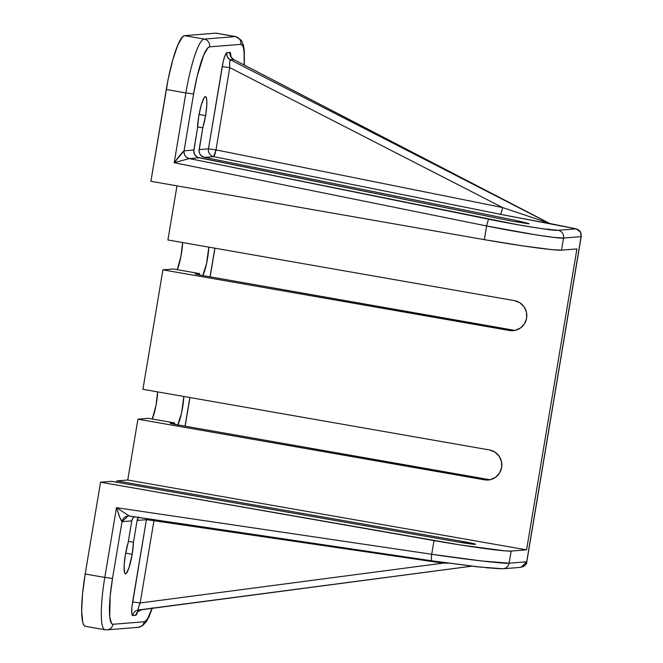 <?xml version="1.0" encoding="UTF-8"?>
<svg xmlns="http://www.w3.org/2000/svg" width="663" height="663" viewBox="0 0 663 663"><rect width="100%" height="100%" fill="white"/><g stroke="black" fill="none" stroke-linecap="round" stroke-linejoin="round"><path stroke-width="0.99" d="M138.086 611.369L136.039 615.231A6.738 6.58 62.7 0 1 139.437 610.416A6.738 6.58 -117.3 0 0 136.039 615.231L132.244 615.322L131.746 613.333L131.92 607.217L146.39 519.693L137.1 520.438L133.454 542.235A19.534 3.323 -80.1 0 1 132.186 554.318L125.647 553.174L132.186 554.318A19.534 3.323 -80.1 0 1 125.398 573.827A19.534 3.323 -80.1 0 1 125.357 554.865L128.15 542.657L131.796 520.869L122.025 521.648L112.511 578.484L110.166 596.211L109.71 616.822L111.525 623.518L112.983 624.281L144.186 621.778L145.943 620.759L147.932 617.991L152.291 607.706M235.382 36.581L204.179 39.084L184.563 35.653A53.885 9.158 99.9 0 0 166.264 89.505L185.88 92.936A53.885 9.158 -80.1 0 1 204.179 39.084A6.738 6.63 85.4 0 1 209.607 46.866L240.81 44.363A6.738 6.63 -94.6 0 0 235.382 36.581L204.179 39.084L184.563 35.653L215.765 33.15L235.382 36.581A53.885 9.158 -80.1 0 1 235.788 36.598L216.171 33.167A53.885 9.158 99.9 0 0 215.765 33.15L235.382 36.581A6.738 6.63 85.4 0 1 240.81 44.363A47.148 8.014 -80.1 0 1 244.183 64.991L244.075 51.83L243.371 47.645L242.268 45.125L240.81 44.363L209.607 46.866L207.851 47.893L203.715 55.062L197.193 76.162L193.596 93.989L184.082 150.824L193.853 150.037L197.499 128.241A19.534 3.323 -80.1 0 1 198.767 116.166A19.534 3.323 -80.1 0 1 205.547 96.649A19.534 3.323 -80.1 0 1 205.596 115.611L202.795 127.818L199.149 149.614L208.447 148.868L222.213 66.607L229.754 67.626L222.213 66.607C223.638 58.783 225.122 54.142 226.663 52.7A6.738 6.58 -117.3 0 0 230.301 59.811C229.622 60.582 229.448 63.192 229.754 67.626L502.571 207.544L215.989 149.888L229.754 67.626L502.571 207.544L548.939 223.149L230.401 59.786L233.583 59.529L548.964 223.141L230.401 59.786L229.647 62.314L229.754 67.626L215.989 149.888L208.447 148.868L223.216 61.576L225.006 55.468L226.663 52.7L230.451 52.609L231.014 56.819L230.036 52.385A6.738 6.63 -94.6 0 0 233.583 59.529L548.964 223.141A6.738 6.63 -94.6 0 0 550.671 223.746L509.714 216.155L213.701 156.617L204.411 157.363L517.016 220.671L528.908 223.539M529.008 223.845L511.72 221.094L197.889 157.413L194.93 154.993L193.762 151.33L197.499 128.241L198.767 116.166L201.129 105.425L203.848 98.215L204.676 97.063L206.011 96.955L206.757 99.732L206.806 104.969L205.596 115.611L199.066 114.467L205.596 115.611A19.534 3.323 -80.1 0 1 202.795 127.818L197.549 126.898L202.795 127.818L199.057 150.907L199.613 153.435L201.055 155.565L204.411 157.363L517.016 220.671L516.784 222.08L517.016 220.671L529.008 223.845L511.72 221.094L199.107 157.786L189.336 158.573L517.96 224.774L542.516 228.768L558.271 230.293L576.147 228.859L550.646 223.746A6.738 6.63 85.4 0 1 548.964 223.141L548.939 223.149A6.738 6.63 -94.6 0 0 550.646 223.746A6.738 6.63 85.4 0 1 548.939 223.149L502.571 207.544A6.738 0.961 -78.6 0 1 500.283 214.273A6.738 0.961 101.4 0 0 502.571 207.544L215.989 149.888L213.701 156.617L204.411 157.363A6.738 6.63 85.4 0 1 199.149 149.614L208.447 148.868A6.738 6.63 -94.6 0 0 213.701 156.617A6.738 0.961 101.4 0 0 215.989 149.888L208.447 148.868A6.738 6.63 85.4 0 0 213.701 156.617L500.283 214.273L576.147 228.859L558.271 230.293C555.652 231.246 517.604 225.188 489.095 219.279L189.336 158.573L174.203 162.7L486.634 225.975L484.346 239.658L150.899 181.297L166.264 89.505L185.88 92.936L174.203 162.7L184.082 150.824L193.596 93.989A47.148 8.014 -80.1 0 1 209.607 46.866A6.738 6.63 -94.6 0 0 204.179 39.084A53.885 9.158 99.9 0 0 185.88 92.936L193.596 93.989L185.88 92.936L174.203 162.7L486.634 225.975L484.346 239.658L522.659 245.857L552.022 249.653L561.503 250.158L576.926 248.923L526.571 549.842L127.744 480.029L137.929 419.165L484.454 479.821L490.272 479.672L495.584 477.269L499.587 472.984L501.659 467.465L501.493 461.556L499.115 456.152L494.888 452.083L489.451 449.953L142.926 389.305L162.916 269.841L509.441 330.489L515.259 330.34L520.571 327.936L524.574 323.652L526.646 318.132L526.488 312.223L524.11 306.82L519.875 302.751L514.438 300.629L167.913 239.973L176.971 185.855L167.913 239.973L514.438 300.629A15.158 14.918 85.4 0 1 513.154 330.663A15.158 14.918 85.4 0 1 509.441 330.489L512.98 330.207L200.458 275.128L514.911 330.414M138.774 516.991L137.1 520.438L133.454 542.235L128.373 541.348L133.454 542.235L132.186 554.318L128.904 568.009L126.277 573.412L124.942 573.52L124.487 572.476L124.138 565.514L125.357 554.865A19.534 3.323 -80.1 0 1 128.15 542.657L131.796 520.869L132.699 518.449L134.432 516.56M199.646 275.104L199.513 273.579L195.171 273.96L200.458 275.128L195.162 273.952L199.513 273.579L173.358 268.996L162.916 269.841L142.926 389.305L489.451 449.953A15.158 14.918 85.4 0 1 488.159 479.995A15.158 14.918 85.4 0 1 484.454 479.821L487.993 479.54L175.471 424.461L489.924 479.747M177.833 424.875A19.534 3.323 -80.1 0 0 183.825 396.457L181.563 412.892L177.734 425.066M174.659 424.436L174.526 422.911L170.176 423.284L175.471 424.461L170.176 423.284L174.526 422.911L148.371 418.328L137.929 419.165L127.744 480.029L526.571 549.842L511.148 551.077L504.916 550.862L459.907 544.887L100.544 482.208L111.492 481.33L458.017 541.986L475.379 544.348L463.313 541.563L116.796 480.907L127.744 480.029L116.796 480.907L116.572 482.225L116.796 480.907L463.313 541.563A15.158 0.655 -170.5 0 1 475.611 544.273A15.158 0.655 -170.5 0 1 458.017 541.986L111.492 481.33L100.544 482.208L433.992 540.577L431.704 554.26L116.473 507.667L104.804 577.432L85.187 574.001L100.544 482.208L85.187 574.001A53.885 9.158 99.9 0 0 85.312 626.32L104.928 629.759A53.885 9.158 -80.1 0 1 104.804 577.432L85.187 574.001L82.502 594.263L81.665 611.319L82.792 622.59L84.052 625.466L85.718 626.336M138.302 610.722L136.039 615.231L132.658 615.546C131.39 614.792 131.382 610.258 132.625 601.954L146.39 519.693L137.1 520.438A6.738 6.63 85.4 0 1 138.393 517.447M185.052 426.143L189.842 397.518L185.052 426.143M210.038 276.819L214.837 248.186L210.038 276.819M202.82 275.543A19.534 3.323 -80.1 0 0 208.812 247.133L206.549 263.559L202.729 275.733M215.765 33.15L184.563 35.653L182.557 36.821L177.833 45.018L172.786 59.877L168.178 79.129L150.899 181.297L484.346 239.658A67.353 2.917 9.5 0 0 561.503 250.158L576.926 248.923L526.571 549.842L511.148 551.077L509.118 563.194L526.695 561.785L581.103 236.633L563.533 238.042L561.503 250.158L563.533 238.042L554.069 237.412L536.135 234.901L486.634 225.975A6.738 1.135 -78.6 0 1 489.095 219.279A6.738 1.135 101.4 0 0 486.634 225.975C518.333 232.456 560.616 239.086 563.533 238.042A6.738 6.63 -94.6 0 0 558.271 230.293A6.738 6.63 85.4 0 1 563.533 238.042L581.103 236.633L526.695 561.785L509.118 563.194L511.148 551.077A67.353 2.917 -170.5 0 1 433.992 540.577L431.704 554.26L481.57 560.973L509.118 563.194C506.225 564.105 463.652 559.191 431.704 554.26L116.473 507.667L104.804 577.432A53.885 9.158 99.9 0 0 104.887 629.751M152.275 419.016A19.534 3.323 99.9 0 0 157.67 391.883L155.954 405.657L152.225 419.124M177.261 269.684A19.534 3.323 99.9 0 0 182.665 242.55L180.941 256.324L177.212 269.791M500.316 568.755L485.797 567.719M481.504 567.271L431.945 560.832M140.175 602.974L443.066 563.136L153.94 520.712L140.175 602.974L138.31 608.004L138.327 610.018L471.725 566.169L138.327 610.018A6.738 6.63 -94.6 0 0 132.658 615.546A6.738 6.63 85.4 0 1 138.327 610.018L141.509 609.761L138.327 610.018C137.722 609.637 138.335 607.283 140.175 602.974L132.625 601.954L140.175 602.974L443.066 563.136L153.94 520.712L140.175 602.974M471.766 566.177L141.509 609.761A6.738 6.63 -94.6 0 0 135.84 615.297A6.738 6.63 85.4 0 1 141.509 609.761L141.6 609.728M174.642 424.312A19.534 3.323 -80.1 0 1 174.526 422.911L148.371 418.328L137.929 419.165L484.454 479.821L487.993 479.54M199.629 274.979A19.534 3.323 -80.1 0 1 199.513 273.579L173.358 268.996L162.916 269.841L509.441 330.489L512.98 330.207M463.105 542.84L463.313 541.563L463.105 542.84M152.059 608.369A47.148 8.014 -80.1 0 1 144.186 621.778A6.738 6.63 85.4 0 1 136.537 627.273M107.083 629.842A6.738 6.63 -94.6 0 0 112.983 624.281A6.738 6.63 85.4 0 1 106.983 629.85L138.186 627.347A6.738 6.63 -94.6 0 0 144.186 621.778L112.983 624.281A47.148 8.014 -80.1 0 1 112.511 578.484L104.804 577.432L112.511 578.484L122.025 521.648L119.912 517.596L116.473 507.667L129.5 516.129L431.853 560.815M503.217 568.755A6.738 6.63 -94.6 0 0 509.118 563.194A6.738 6.63 85.4 0 1 503.118 568.763L477.02 566.782L431.895 560.832A6.738 1.152 -81.6 0 1 431.704 554.26A6.738 1.152 98.4 0 0 431.886 560.823L129.045 515.98M526.695 561.785L526.754 562.033C525.966 561.586 529.016 564.089 520.977 567.329L524.267 566.078L525.908 564.188L526.695 561.785L520.977 567.329L503.118 568.763A6.738 6.63 85.4 0 1 501.642 568.713M581.103 236.633L581.153 234.039L580.233 231.66L578.476 229.846L576.147 228.859A5.055 0.986 -78.5 0 1 576.188 228.859L576.147 228.859C579.926 230.011 581.575 232.605 581.103 236.633L580.614 232.183L576.188 228.859L550.613 223.655A6.738 6.531 -68 0 1 549.378 223.298A6.738 6.531 112 0 0 550.613 223.655L549.71 223.539M234.022 60.06L233.583 59.529A6.738 6.63 85.4 0 1 230.036 52.385L226.854 52.634A6.738 6.63 -94.6 0 0 230.401 59.786A6.738 6.63 85.4 0 1 226.854 52.634L226.663 52.7A6.738 6.58 62.7 0 0 230.301 59.811L233.583 59.529L234.022 60.06M448.528 563.194L443.066 563.136A6.738 0.978 -81.7 0 0 443.157 562.448M548.889 229.042L549.204 229.928L548.889 229.042M193.853 150.037A6.738 6.63 -94.6 0 0 199.107 157.786L189.336 158.573A6.738 6.63 85.4 0 1 184.082 150.824L193.853 150.037M189.336 158.573L174.203 162.7C179.557 155.54 182.847 151.578 184.082 150.824C183.817 154.811 185.565 157.396 189.336 158.573M215.923 150.816L215.989 149.531L215.923 150.816M154.098 519.419L153.94 520.712L146.39 519.693A6.738 6.63 85.4 0 1 146.647 518.665A6.738 6.63 -94.6 0 0 146.39 519.693L153.94 520.712A6.738 0.978 98.3 0 0 154.056 519.767M140.498 609.977A6.738 6.58 -117.3 0 0 139.437 610.416M134.1 516.817A6.738 6.63 -94.6 0 0 131.796 520.869L122.025 521.648A6.738 6.63 85.4 0 1 128.025 516.079L122.025 521.648C121.056 520.869 119.199 516.212 116.473 507.667L129.5 516.129M549.196 223.588L549.876 223.539M550.257 223.58L549.378 223.298A6.738 6.531 112 0 1 548.923 223.091M137.713 611.742L141.517 609.761M152.258 608.344L149.084 616.549L146.349 621.637L142.412 625.831L138.186 627.347M214.928 248.202L210.138 276.836M189.941 397.535L185.151 426.16M106.983 629.85L104.928 629.759M244.324 65.065L244.324 50.943L243.445 45.183L241.373 40.294L235.788 36.598M526.754 562.033L581.26 236.318M230.807 56.836L230.749 56.065C230.061 55.907 231.039 57.068 233.683 59.546L549.378 223.298"/></g></svg>
